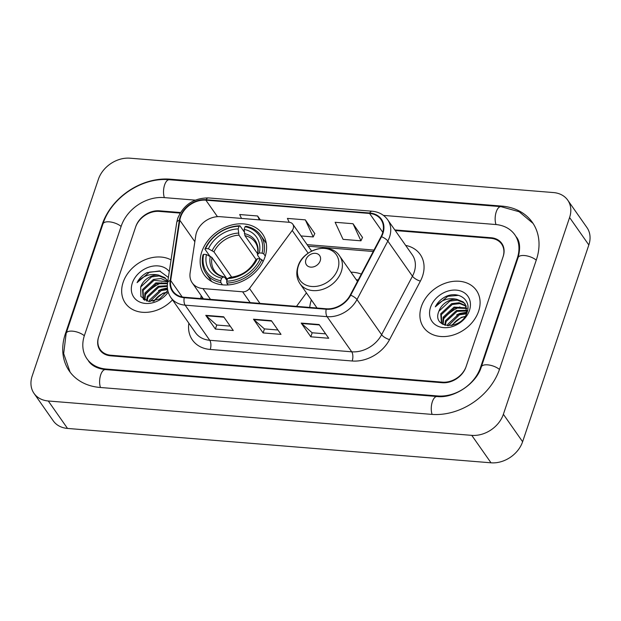 <?xml version="1.0" encoding="UTF-8"?>
<svg xmlns="http://www.w3.org/2000/svg" width="621" height="621" viewBox="0 0 621 621"><rect width="100%" height="100%" fill="white"/><g stroke="black" fill="none" stroke-linecap="round" stroke-linejoin="round"><path stroke-width="0.93" d="M196.523 232.502A20.151 15.75 -35 0 0 195.786 235.522L190.119 272.891A20.151 15.75 -35 0 0 192.254 282.889A20.151 15.75 -35 0 0 202.943 288.579L242.625 291.8A6.715 5.247 -35 0 0 249.502 288.47L292.219 230.469A6.715 5.247 -35 0 0 292.778 224.189A6.715 5.247 -35 0 0 289.215 222.295L220.222 216.69A20.151 15.75 -35 0 0 196.523 232.502M311.369 299.935A35.599 27.821 -35 0 0 311.276 300.207A35.599 27.821 -35 0 0 309.747 307.426M201.763 251.839A35.599 27.821 -35 0 0 204.231 274.839A35.599 27.821 -35 0 0 236.485 283.417A35.599 27.821 -35 0 0 264.988 256.97A35.599 27.821 -35 0 0 262.528 233.97A35.599 27.821 -35 0 0 230.267 225.392A35.599 27.821 -35 0 0 201.763 251.839M361.306 274.109A35.599 27.821 -35 0 0 350.966 272.177M296.504 306.355L306.425 292.887M180.129 213.088L159.263 211.396A20.151 15.75 -35 0 0 135.564 227.208L98.77 336.52A20.151 15.75 -35 0 0 100.167 349.538A20.151 15.75 -35 0 0 110.856 355.235L442.494 382.156A20.151 15.75 -35 0 0 466.192 366.343L502.987 257.024A20.151 15.75 -35 0 0 501.589 244.006A20.151 15.75 -35 0 0 490.9 238.317L395.251 230.554M195.196 200.125L163.913 197.587A36.266 28.349 -35 0 0 121.25 226.044L84.456 335.363A36.266 28.349 -35 0 0 86.971 358.791A36.266 28.349 -35 0 0 106.214 369.045L437.844 395.965A36.266 28.349 -35 0 0 480.507 367.508L517.301 258.189A36.266 28.349 -35 0 0 514.793 234.754A36.266 28.349 -35 0 0 495.55 224.507L383.475 215.409M569.589 217.513A26.866 20.998 -35 0 0 567.734 200.156A26.866 20.998 -35 0 0 553.482 192.564L129.991 158.192A26.866 20.998 -35 0 0 98.39 179.267L32.168 376.039A26.866 20.998 -35 0 0 34.023 393.396A26.866 20.998 -35 0 0 48.283 400.987L471.766 435.36A26.866 20.998 -35 0 0 503.375 414.285L569.589 217.513L588.832 244.961A26.866 20.998 -35 0 0 586.977 227.604L567.734 200.156M34.023 393.396L53.266 420.844A26.866 20.998 -35 0 0 67.518 428.436L491.009 462.808A26.866 20.998 -35 0 0 522.61 441.733L588.832 244.961M536.389 259.741A57.761 45.139 -35 0 0 532.391 222.419A57.761 45.139 -35 0 0 501.745 206.094L170.107 179.174A57.761 45.139 -35 0 0 102.162 224.492L65.368 333.811A57.761 45.139 -35 0 0 69.366 371.133A57.761 45.139 -35 0 0 100.012 387.457L431.649 414.37A57.761 45.139 -35 0 0 499.595 369.053L536.389 259.741M161.701 282.718A33.581 26.245 -35 0 0 145.128 294.975A33.581 26.245 -35 0 1 161.701 282.718M459.936 306.921A33.581 26.245 -35 0 0 443.363 319.178A33.581 26.245 -35 0 1 459.936 306.921M123.137 282.345A32.238 25.197 -35 0 0 125.364 303.18A32.238 25.197 -35 0 0 172.498 299.881A32.238 25.197 -35 0 1 125.364 303.18A32.238 25.197 -35 0 1 123.137 282.345A32.238 25.197 -35 0 1 171.054 259.904A32.238 25.197 -35 0 0 123.137 282.345M421.364 306.557A32.238 25.197 -35 0 0 423.6 327.383A32.238 25.197 -35 0 0 452.81 335.154A32.238 25.197 -35 0 0 478.628 311.199A32.238 25.197 -35 0 0 476.392 290.372A32.238 25.197 -35 0 0 447.182 282.602A32.238 25.197 -35 0 0 421.364 306.557A32.238 25.197 -35 0 0 423.6 327.383A32.238 25.197 -35 0 0 452.81 335.154A32.238 25.197 -35 0 0 478.628 311.199A32.238 25.197 -35 0 0 476.392 290.372A32.238 25.197 -35 0 0 447.182 282.602A32.238 25.197 -35 0 0 421.364 306.557M180.602 217.032A21.494 16.798 145 0 1 205.885 200.172L369.557 213.453A21.494 16.798 145 0 1 380.96 219.531A21.494 16.798 145 0 1 381.084 236.593L350.244 295.084A21.494 16.798 145 0 1 326.328 308.777L184.367 297.249A21.494 16.798 145 0 1 172.964 291.179A21.494 16.798 145 0 1 170.69 280.513L179.818 220.253A21.494 16.798 145 0 1 180.602 217.032M180.129 216.993A22.03 17.217 -35 0 0 179.322 220.3L170.193 280.552A22.03 17.217 -35 0 0 184.212 297.715L326.172 309.235A22.03 17.217 -35 0 0 350.686 295.208L381.527 236.71A22.03 17.217 -35 0 0 369.712 212.995L206.04 199.714A22.03 17.217 -35 0 0 180.129 216.993M362.493 237.447L353.023 223.731L335.13 222.279L343.056 239.357L360.948 240.808L362.548 237.323M314.769 233.574L305.307 219.857L287.414 218.406L289.215 222.295M180.478 212.529L159.457 210.822A20.151 15.75 -35 0 0 135.758 226.626L98.584 337.094A20.151 15.75 -35 0 0 99.973 350.12A20.151 15.75 -35 0 0 110.662 355.81L442.299 382.73A20.151 15.75 -35 0 0 465.998 366.918L503.181 256.45A20.151 15.75 -35 0 0 501.784 243.432A20.151 15.75 -35 0 0 491.095 237.742L394.809 229.925M223.661 316.788L233.286 330.512L215.394 329.06L205.768 315.336L223.661 316.788M319.101 324.535L328.719 338.259L310.826 336.807L301.201 323.083L319.101 324.535M271.385 320.661L281.002 334.385L263.11 332.934L253.484 319.21L271.385 320.661M260.37 219.95L257.591 215.984L239.69 214.532L241.499 218.421M263.11 332.934L264.461 328.905M277.921 329.999L264.391 328.897L253.842 319.613A5.372 2.437 -85.4 0 1 253.484 319.21M310.826 336.807L312.184 332.778M325.645 333.865L312.115 332.771L301.565 323.487A5.372 2.437 -85.4 0 1 301.201 323.083M215.394 329.06L216.745 325.031M230.205 326.126L216.675 325.024L206.125 315.74A5.372 2.437 -85.4 0 1 205.768 315.336M305.307 219.857L313.232 236.935L301.014 235.941M313.232 236.935L314.831 233.449M257.591 215.984L259.392 219.873M353.023 223.731L360.948 240.808M149.211 301.488L149.708 299.873L160.637 289.728L167.507 288.757M150.026 301.542L161.243 290.589L167.631 289.588M146.486 300.937L147.301 296.442L158.231 286.297L167.344 285.676M147.092 301.115L147.899 297.304L158.836 287.158L167.344 286.397M144.499 300.075L144.895 293.011L155.824 282.865L167.538 283.16M144.926 300.3L145.493 293.873L156.43 283.727L167.468 283.719M143.746 299.609L143.226 298.942L142.488 289.58L153.426 279.434L160.948 278.526L167.779 281.507M143.536 299.361L143.094 290.442L154.024 280.296L167.732 281.825M168.392 277.455L159.558 270.95L146.905 272.681C142.481 275.103 139.213 278.418 137.086 282.625C142.83 275.786 149.979 273.279 158.549 275.095A15.183 11.869 -35 0 0 140.688 287.011L151.617 276.865L159.147 275.957L165.504 278.526L167.173 280.234M158.549 275.095L164.899 277.672L167.802 281.375M169.292 271.548A21.898 17.116 -35 0 0 149.444 266.945A21.898 17.116 -35 0 0 132.312 283.091A21.898 17.116 -35 0 0 142.419 302.939A21.898 17.116 -35 0 0 168.221 292.095M140.688 287.011L140.889 296.543L148.706 301.433L159.597 298.988L167.81 290.504M153.022 301.356L163.044 293.159L166.777 292.274M166.653 292.46A15.183 11.869 -35 0 0 154.117 301.146M137.086 282.625L149.56 272.107L160.342 271.144M158.502 290.636L161.584 289.262L167.429 287.997M222.442 284.837L220.843 282.555L220.75 280.715A31.974 24.987 -35 0 1 203.696 254.307L206.451 254.532A28.884 22.573 -35 0 0 221.643 278.053L223.622 276.974L224.755 277.339L226.952 280.475M211.575 257.125L227.317 279.403L212.002 257.591L206.451 254.532M266.293 243.354A33.317 26.035 -35 0 0 265.804 242.625L260.657 235.281A33.317 26.035 -35 0 0 245.916 226.254L245.047 226.727A31.974 24.987 -35 0 1 262.101 253.135L263.778 253.919A33.317 26.035 -35 0 0 260.657 235.281M203.696 254.307L202.974 254.897A33.317 26.035 -35 0 0 206.102 273.527L211.249 280.871A33.317 26.035 -35 0 0 211.761 281.577M263.778 253.919L265.283 256.062M263.11 261.48L261.845 259.671L260.16 258.887A31.974 24.987 -35 0 1 226.712 281.197L226.805 283.036A33.317 26.035 -35 0 0 261.845 259.671M226.805 283.036L228.132 284.93M206.102 273.527A33.317 26.035 -35 0 0 220.843 282.555M262.101 253.135L259.337 252.91A28.884 22.573 -35 0 0 244.146 229.39L245.047 226.727M226.712 281.197L227.612 278.534A28.884 22.573 -35 0 0 257.405 258.662L260.16 258.887M221.643 278.053L220.75 280.715M244.146 229.39L244.915 235.638L257.606 253.741M260.121 258.887L257.676 255.386L257.707 254.245L259.337 252.91M257.405 258.662L255.565 260.246C249.914 270.477 241.367 276.174 229.941 277.354L227.612 278.534M244.915 235.638A24.848 19.422 -35 0 1 255.184 242.221C257.552 245.551 258.305 249.696 257.451 254.641L257.707 254.245A25.834 20.19 -35 0 0 244.356 233.574M210.271 256.302A25.834 20.19 -35 0 0 223.622 276.974L224.755 277.339M209.774 256.077L204.914 249.137L205.629 248.547A31.974 24.987 -35 0 1 239.077 226.246L239.947 225.772A33.317 26.035 -35 0 0 204.914 249.137M239.947 225.772L244.27 231.944M239.077 226.246L238.185 228.908A28.884 22.573 -35 0 0 208.392 248.773L205.629 248.547M256.147 259.687L238.953 235.157L238.185 228.908M208.392 248.773L213.942 251.839L231.726 277.207M320.219 260.804A8.057 6.295 -35 0 0 315.383 253.321A8.057 6.295 -35 0 0 305.905 259.648A8.057 6.295 -35 0 0 310.741 267.131A8.057 6.295 -35 0 0 320.219 260.804M358.193 280.009A31.904 24.933 -35 0 0 356.237 279.691M316.632 307.449A31.904 24.933 -35 0 0 316.524 307.977M447.438 325.691L447.935 324.084L458.872 313.939L466.782 313.077L465.121 304.003L463.134 301.876L456.777 299.306A15.183 11.869 -35 0 0 438.915 311.214L449.852 301.069L457.382 300.16L463.732 302.738L465.408 304.437M448.261 325.746L459.47 314.793L466.464 313.83M444.721 325.14L445.529 320.653L456.466 310.508L467.07 310.329M445.327 325.319L446.134 321.507L457.064 311.362L467.054 310.974M442.734 324.278L443.122 317.222L454.06 307.077L466.813 307.938M443.161 324.511L443.728 318.076L454.657 307.931L466.922 308.513M441.973 323.813L441.453 323.145L440.724 313.791L451.653 303.646L459.183 302.738L466.146 305.842M441.772 323.564L441.321 314.645L452.259 304.5L459.781 303.591L466.348 306.339M430.547 307.302A21.898 17.116 -35 0 0 443.681 327.64A21.898 17.116 -35 0 0 469.445 310.453A21.898 17.116 -35 0 0 456.311 290.116A21.898 17.116 -35 0 0 430.547 307.302M438.915 311.214C431.269 328.905 461.877 330.62 467.015 312.472C472.053 299.85 457.832 290.162 445.133 296.885C440.716 299.306 437.448 302.621 435.321 306.828C441.057 299.99 448.215 297.482 456.777 299.306M451.257 325.559L461.271 317.37L465.013 316.477M464.881 316.671A15.183 11.869 -35 0 0 452.344 325.35M435.321 306.828L447.788 296.31L458.577 295.355M456.738 314.847L459.819 313.465L466.945 312.161M202.943 288.579L210.511 299.376M242.625 291.8L250.193 302.598M249.502 288.47L259.958 303.39M292.219 230.469L308.156 253.197M70.088 372.119L63.676 353.613L66.175 333.221L102.962 223.902C111.252 197.633 142.178 177.001 169.323 179.733L500.961 206.646A10.743 4.883 94.6 0 0 495.946 212.832A10.743 4.883 94.6 0 0 495.993 224.546M536.257 260.129A10.743 4.595 -161.4 0 0 525.529 255.658A10.743 4.595 -161.4 0 0 518.1 257.599L481.314 366.91C476.524 383.607 453.804 398.682 437.06 396.516L105.423 369.596C97.264 368.61 91.59 365.699 88.415 360.855M499.463 369.448A10.743 4.595 -161.4 0 0 488.743 364.969A10.743 4.595 -161.4 0 0 481.314 366.91M432.1 414.409A10.743 4.883 -85.4 0 1 432.053 402.695A10.743 4.883 -85.4 0 1 437.06 396.516M100.462 387.488A10.743 4.883 -85.4 0 1 100.416 375.775A10.743 4.883 -85.4 0 1 105.423 369.596M66.175 333.221A10.743 4.595 18.6 0 1 73.604 331.28A10.743 4.595 18.6 0 1 84.332 335.751M102.962 223.902A10.743 4.595 18.6 0 1 110.391 221.961A10.743 4.595 18.6 0 1 121.118 226.432M169.323 179.733A10.743 4.883 94.6 0 0 164.309 185.912A10.743 4.883 94.6 0 0 164.363 197.625M522.61 441.733L503.375 414.285M491.009 462.808L471.766 435.36M67.518 428.436L48.283 400.987M502.21 206.762L501.745 206.094M65.787 334.409L65.368 333.811M102.566 225.074L102.162 224.492M170.565 179.834L170.107 179.174M517.704 258.771L517.301 258.189M480.902 368.067L480.507 367.508M438.286 396.594L437.844 395.965M106.672 369.697L106.214 369.045M205.885 200.172L217.451 216.667M405.668 245.411A33.581 26.245 145 0 1 422.528 276.151A33.581 26.245 145 0 1 420.394 281.111L389.561 339.602A33.581 26.245 145 0 1 352.185 360.995L210.224 349.468A33.581 26.245 145 0 1 188.854 323.316L188.869 323.231M381.527 236.71A6.715 2.298 27.8 0 1 387.822 241.064L412.453 276.198A26.866 20.998 -35 0 0 414.16 272.231A26.866 20.998 -35 0 0 412.297 254.874L387.667 219.741A26.866 20.998 145 0 1 387.822 241.064L356.982 299.563A26.866 20.998 145 0 1 327.088 316.671L185.128 305.152A6.715 3.051 -85.4 0 1 184.212 297.715M369.712 212.995A6.715 3.051 -85.4 0 1 372.026 211.21L208.353 197.92C193.783 197.998 183.583 204.783 177.738 218.281L176.729 222.442A6.715 3.361 8.6 0 1 179.322 220.3M326.172 309.235A6.715 3.051 94.6 0 0 327.088 316.671L351.719 351.804A26.866 20.998 -35 0 0 381.612 334.696L412.453 276.198A6.715 2.298 -152.2 0 0 420.394 281.111M350.686 295.208A6.715 2.298 27.8 0 1 356.982 299.563L381.612 334.696A6.715 2.298 -152.2 0 0 389.561 339.602M176.729 222.442L167.6 282.695A6.715 3.361 8.6 0 1 170.193 280.552M210.224 349.468A6.715 3.051 -85.4 0 0 209.758 340.285L185.128 305.152A26.866 20.998 145 0 1 170.876 297.56L195.506 332.693A26.866 20.998 -35 0 0 209.758 340.285L351.719 351.804A6.715 3.051 -85.4 0 1 352.185 360.995M208.353 197.92A6.715 3.051 94.6 0 0 206.04 199.714M369.557 213.453L382.784 232.324M373.982 250.061L307.108 244.627M179.818 220.253L194.847 241.693M170.69 280.513L182.217 296.954M201.165 295.596L200.715 298.577M271.664 321.065L253.842 319.613M223.948 317.191L206.125 315.74M319.38 324.938L301.565 323.487M212.002 257.591A24.848 19.422 -35 0 0 214.486 270.756C216.597 273.807 219.826 275.848 224.158 276.888M229.584 277.463A25.834 20.19 -35 0 0 255.767 259.997M238.386 233.092A25.834 20.19 -35 0 0 212.211 250.55M238.953 235.157A24.848 19.422 -35 0 0 213.942 251.839M337.855 269.056A22.209 17.357 -35 0 0 324.535 248.431A22.209 17.357 -35 0 0 298.406 265.858A22.209 17.357 -35 0 0 311.726 286.483A22.209 17.357 -35 0 0 337.855 269.056M341.302 271.625A24.18 18.894 -35 0 0 339.633 256.007C330.589 241.453 302.986 248.811 297.956 266.479C295.922 272.875 296.613 278.635 300.028 283.758A24.18 18.894 -35 0 0 321.942 289.588A24.18 18.894 -35 0 0 341.302 271.625M192.254 282.889L203.409 298.794M292.778 224.189L311.641 251.101M533.074 223.436L519.187 211.753L500.961 206.646M516.23 236.818C519.948 241.243 520.569 248.167 518.1 257.599M167.6 282.695C166.808 288.245 167.903 293.205 170.876 297.56M387.667 219.741C383.98 214.687 378.763 211.846 372.026 211.21M202.143 297.001L201.887 298.678M373.229 251.489L308.21 246.211M357.448 281.422L339.633 256.007M317.036 308.024L300.028 283.758"/></g></svg>
